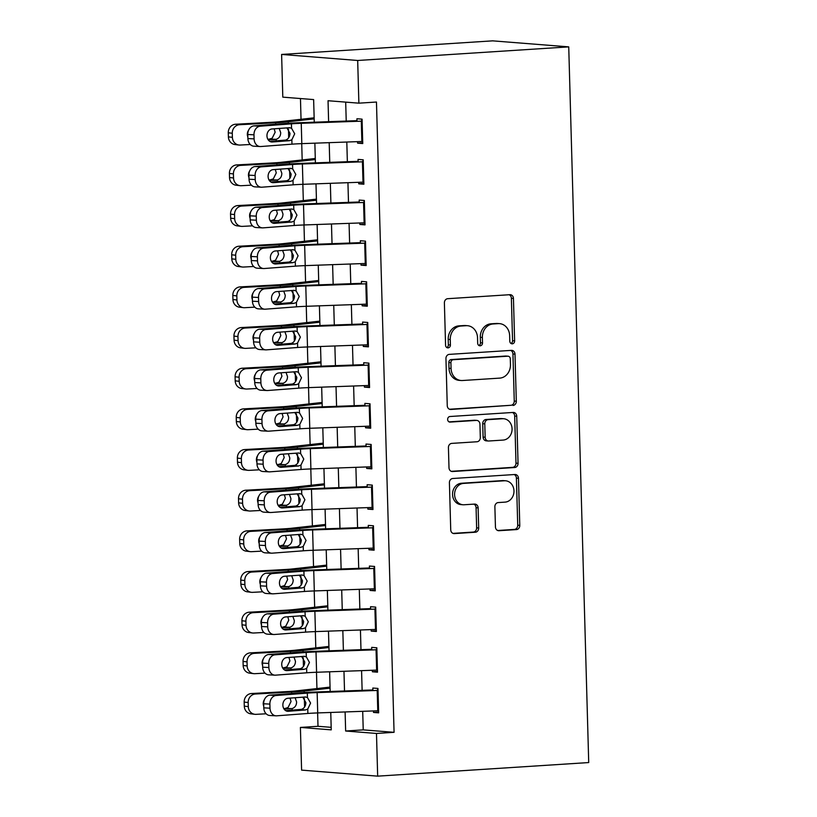 <?xml version="1.0" encoding="UTF-8"?>
<svg xmlns="http://www.w3.org/2000/svg" width="817" height="817" viewBox="0 0 817 817"><rect width="100%" height="100%" fill="white"/><g stroke="black" fill="none" stroke-linecap="round" stroke-linejoin="round"><path stroke-width="1.23" d="M512.29 343.824A2.798 2.42 94.5 0 0 514.628 340.873L513.444 298.46A4.003 3.452 94.5 0 0 510.308 294.692A4.003 3.452 94.5 0 0 509.879 294.692L447.726 298.695A4.003 3.452 94.5 0 0 444.387 302.913L445.571 345.315A2.798 2.42 94.5 0 0 450.412 345.009L450.259 339.515A12.806 11.04 94.5 0 1 460.941 326.034L466.129 325.697A12.806 11.04 94.5 0 1 467.498 325.707A12.806 11.04 94.5 0 1 477.526 337.758L477.679 343.252A2.798 2.42 94.5 0 0 482.52 342.936L482.367 337.452A12.806 11.04 94.5 0 1 493.06 323.971L498.237 323.634A12.806 11.04 94.5 0 1 499.606 323.644A12.806 11.04 94.5 0 1 509.645 335.695L509.798 341.179A2.798 2.42 94.5 0 0 512.29 343.824M510.982 343.467A2.798 2.42 94.5 0 0 512.565 340.709L511.381 298.297A4.003 3.452 94.5 0 0 509.134 294.743M446.766 347.603A2.798 2.42 94.5 0 0 448.349 344.845L448.196 339.361L450.259 339.515M478.874 345.54A2.798 2.42 94.5 0 0 480.457 342.772L480.304 337.288L482.367 337.452M495.439 526.945A4.003 3.452 94.5 0 0 498.574 530.703A4.003 3.452 94.5 0 0 499.003 530.713L516.436 529.59A4.003 3.452 94.5 0 0 519.775 525.372L518.468 478.272A4.003 3.452 94.5 0 0 515.333 474.514A4.003 3.452 94.5 0 0 514.904 474.503L452.751 478.507A4.003 3.452 94.5 0 0 449.411 482.724L450.729 529.824A4.003 3.452 94.5 0 0 453.864 533.583A4.003 3.452 94.5 0 0 454.293 533.593L475.351 532.235A4.003 3.452 94.5 0 0 478.691 528.017L478.129 507.868A4.003 3.452 94.5 0 0 474.994 504.099A4.003 3.452 94.5 0 0 474.565 504.089L464.127 504.763A10.703 9.232 94.5 0 1 462.984 504.763A10.703 9.232 94.5 0 1 454.589 494.019A10.703 9.232 94.5 0 1 463.525 483.409L504.436 480.774A10.703 9.232 94.5 0 1 505.58 480.784A10.703 9.232 94.5 0 1 513.975 491.517A10.703 9.232 94.5 0 1 505.039 502.128L498.217 502.567A4.003 3.452 94.5 0 0 494.877 506.785L495.439 526.945M362.707 711.321L363.228 729.877L394.07 732.318L376.484 733.452L377.668 776.15L588.72 762.557L568.734 46.875L492.651 40.85L281.61 54.443L282.805 97.141L313.636 99.582L314.269 122.203M394.07 732.318L376.463 102.033L358.877 103.167L357.683 60.478L568.734 46.875M512.974 405.457A4.003 3.452 94.5 0 0 516.313 401.239L514.996 354.139A4.003 3.452 94.5 0 0 511.861 350.381A4.003 3.452 94.5 0 0 511.432 350.37L449.289 354.374A4.003 3.452 94.5 0 0 445.949 358.592L447.256 405.692A4.003 3.452 94.5 0 0 450.392 409.45A4.003 3.452 94.5 0 0 450.821 409.46L510.911 405.293A4.003 3.452 94.5 0 0 514.261 401.076L512.943 353.975A4.003 3.452 94.5 0 0 510.686 350.422M516.732 416.21L518.049 463.31A4.003 3.452 94.5 0 1 514.71 467.518L452.557 471.521A4.003 3.452 94.5 0 1 452.128 471.521A4.003 3.452 94.5 0 1 448.993 467.753L448.431 447.593A4.003 3.452 94.5 0 1 451.77 443.386L476.975 441.762A4.003 3.452 94.5 0 0 480.314 437.544L479.947 424.176A4.003 3.452 94.5 0 0 476.811 420.408A4.003 3.452 94.5 0 0 476.382 420.408L450.136 422.093A2.798 2.42 94.5 0 1 449.983 416.507L513.168 412.442A4.003 3.452 94.5 0 1 513.597 412.442A4.003 3.452 94.5 0 1 516.732 416.21L514.679 416.047L515.987 463.147L518.049 463.31M357.57 141.647L357.611 143.149L362.748 143.557L362.064 119.159L356.927 118.751L356.998 121.314M358.704 182.303L358.745 183.805L363.882 184.213L363.208 159.815L358.06 159.407L358.132 161.98M359.837 222.97L359.878 224.471L365.015 224.879L364.341 200.482L359.194 200.073L359.266 202.636M360.971 263.636L361.012 265.137L366.159 265.545L365.475 241.148L360.338 240.739L360.409 243.303M362.105 304.302L362.156 305.803L367.293 306.201L366.608 281.804L361.471 281.405L361.543 283.969M363.248 344.958L363.289 346.459L368.426 346.868L367.742 322.47L362.605 322.061L362.677 324.625M364.382 385.624L364.423 387.125L369.56 387.534L368.886 363.136L363.739 362.728L363.81 365.291M365.516 426.29L365.556 427.791L370.704 428.2L370.019 403.802L364.882 403.394L364.954 405.957M366.649 466.956L366.69 468.458L371.837 468.856L371.153 444.458L366.016 444.05L366.087 446.623M367.793 507.612L367.834 509.114L372.971 509.522L372.286 485.124L367.15 484.716L367.221 487.279M368.927 548.278L368.967 549.78L374.104 550.188L373.43 525.791L368.283 525.382L368.355 527.945M370.06 588.945L370.101 590.446L375.238 590.854L374.564 566.457L369.417 566.048L369.488 568.612M371.194 629.601L371.235 631.102L376.382 631.51L375.697 607.113L370.561 606.704L370.632 609.278M372.327 670.267L372.378 671.768L377.515 672.177L376.831 647.779L371.694 647.37L371.766 649.934M345.693 102.125L346.224 121.059M346.806 142.025L347.358 161.715M347.94 182.691L348.491 202.381M349.073 223.358L349.625 243.047M350.217 264.024L350.769 283.713M351.351 304.68L351.902 324.369M352.484 345.346L353.036 365.036M353.618 386.012L354.17 405.702M354.762 426.668L355.303 446.358M355.895 467.334L356.447 487.024M357.029 508L357.58 527.69M358.163 548.667L358.714 568.356M359.296 589.323L359.848 609.012M360.44 629.989L360.981 649.678M361.574 670.655L362.125 690.345M373.471 710.933L373.512 712.434L378.649 712.843L377.965 688.445L372.828 688.037L372.899 690.6M300.462 98.54L301.034 119.282M301.718 143.639L302.178 159.948M302.852 184.305L303.311 200.604M303.985 224.971L304.445 241.27M305.129 265.637L305.578 281.936M306.263 306.293L306.712 322.592M307.396 346.959L307.856 363.259M308.53 387.626L308.989 403.925M309.663 428.282L310.123 444.591M310.807 468.948L311.257 485.247M311.941 509.614L312.39 525.913M313.074 550.28L313.534 566.579M314.208 590.936L314.668 607.245M315.352 631.602L315.801 647.901M316.485 672.268L316.935 688.568M317.619 712.935L317.997 726.293L331.171 727.334M377.668 776.15L301.596 770.125L300.401 727.426L331.242 729.867L330.762 712.465M317.997 726.293L300.401 727.426M345.111 711.944L345.642 731.011L376.484 733.452M358.877 103.167L328.036 100.726L328.618 121.682M329.2 142.658L329.751 162.348M330.344 183.325L330.895 203.014M331.477 223.981L332.029 243.67M332.611 264.647L333.162 284.336M333.745 305.313L334.296 325.003M334.888 345.979L335.43 365.669M336.022 386.635L336.573 406.325M337.155 427.301L337.707 446.991M338.289 467.967L338.841 487.657M339.423 508.634L339.974 528.323M340.566 549.29L341.118 568.979M341.7 589.956L342.252 609.645M342.834 630.622L343.385 650.312M343.967 671.288L344.519 690.978M357.683 60.478L281.61 54.443M330.17 691.488L329.629 671.799M329.037 650.822L328.485 631.133M327.903 610.156L327.351 590.466M326.769 569.5L326.218 549.81M325.636 528.834L325.084 509.144M324.492 488.168L323.94 468.478M323.358 447.502L322.807 427.812M322.225 406.846L321.673 387.156M321.091 366.179L320.54 346.49M319.947 325.513L319.406 305.824M318.814 284.847L318.262 265.157M317.68 244.191L317.129 224.501M316.547 203.525L315.995 183.835M315.413 162.859L314.862 143.169M363.228 729.877L345.642 731.011M357.611 143.149L362.728 142.812M358.745 183.805L363.861 183.478M359.878 224.471L364.995 224.144M361.012 265.137L366.139 264.81M362.156 305.803L367.272 305.466M363.289 346.459L368.406 346.132M364.423 387.125L369.539 386.798M365.556 427.791L370.683 427.454M366.69 468.458L371.817 468.121M367.834 509.114L372.95 508.787M368.967 549.78L374.084 549.453M370.101 590.446L375.217 590.109M371.235 631.102L376.361 630.775M372.378 671.768L377.495 671.441M373.512 712.434L378.628 712.107M499.606 323.644L497.543 323.481A12.806 11.04 94.5 0 0 496.174 323.471L498.237 323.634M480.304 337.288A12.806 11.04 94.5 0 1 490.997 323.808L496.174 323.471M467.498 325.707L465.435 325.544A12.806 11.04 94.5 0 0 464.066 325.534L466.129 325.697M448.196 339.361A12.806 11.04 94.5 0 1 458.888 325.871L464.066 325.534M449.513 409.246L510.911 405.293M510.288 358.847A2.798 2.42 94.5 0 0 507.796 356.202L453.241 359.715A2.798 2.42 94.5 0 0 450.902 362.666L451.066 368.457A12.806 11.04 94.5 0 0 461.094 380.508A12.806 11.04 94.5 0 0 462.463 380.518L499.759 378.118A12.806 11.04 94.5 0 0 510.451 364.627L510.288 358.847M506.326 356.089A2.798 2.42 94.5 0 0 505.733 356.038L507.796 356.202M461.094 380.508L459.042 380.344A12.806 11.04 94.5 0 1 449.003 368.293L448.85 362.503A2.798 2.42 94.5 0 1 451.188 359.562L505.733 356.038M451.25 471.317L512.647 467.355A4.003 3.452 94.5 0 0 515.987 463.147M476.811 420.408L474.748 420.244A4.003 3.452 94.5 0 0 474.32 420.244L449.054 421.868M503.129 440.077A10.703 9.232 94.5 0 0 512.065 429.466A10.703 9.232 94.5 0 0 503.68 418.733A10.703 9.232 94.5 0 0 502.537 418.723L488.117 419.652A4.003 3.452 94.5 0 0 484.777 423.86L485.155 437.238A4.003 3.452 94.5 0 0 488.29 441.006A4.003 3.452 94.5 0 0 488.719 441.006L503.129 440.077M503.68 418.733L501.618 418.57A10.703 9.232 94.5 0 0 500.474 418.559L502.537 418.723M488.29 441.006L486.227 440.843A4.003 3.452 94.5 0 1 483.092 437.075L482.724 423.706A4.003 3.452 94.5 0 1 486.064 419.489L500.474 418.559M514.679 416.047A4.003 3.452 94.5 0 0 512.422 412.483M505.58 480.784L503.527 480.621A10.703 9.232 94.5 0 0 502.384 480.61L504.436 480.774M462.984 504.763L460.921 504.6A10.703 9.232 94.5 0 1 452.536 493.856A10.703 9.232 94.5 0 1 461.472 483.245L502.384 480.61M452.986 533.378L473.298 532.071A4.003 3.452 94.5 0 0 476.638 527.853L476.076 507.704A4.003 3.452 94.5 0 0 473.819 504.14M497.696 530.499L514.383 529.426A4.003 3.452 94.5 0 0 517.723 525.208L516.405 478.108A4.003 3.452 94.5 0 0 514.159 474.554M314.147 117.811L280.068 121.631A20.384 1.277 178.4 0 1 271.714 122.274L235.551 124.245L239.544 124.725A8.15 7.486 96.8 0 0 232.273 133.263L228.28 132.783A8.15 7.486 -83.2 0 1 235.551 124.245M314.177 118.874L288.248 121.784A30.566 1.91 178.4 0 1 275.717 122.744L239.544 124.725M250.257 144.497L240.116 145.048A8.15 7.486 96.8 0 1 238.921 145.018L234.928 144.538A8.15 7.486 -83.2 0 1 228.392 136.858L228.28 132.783M279.2 128.432L280.701 132.63C280.639 136.051 279.128 138.277 276.177 139.309L267.802 139.186M228.392 136.858L232.385 137.327L232.273 133.263M232.385 137.327A8.15 7.486 96.8 0 0 238.921 145.018M268.211 139.85L275.043 139.482M247.847 136.939A6.526 5.995 -83.2 0 1 247.326 134.478A6.526 5.995 -83.2 0 1 248.562 130.291M269.396 139.094L272.163 138.226L275.135 132.252L274.165 128.81M362.687 141.464A14.267 0.888 178.4 0 1 361.87 141.494L301.81 143.639A20.384 1.277 -1.6 0 0 291.975 144.17L260.786 146.529A8.15 6.465 93.1 0 1 260.123 146.539A8.15 6.465 93.1 0 1 254.097 138.89L253.985 134.825L247.776 134.488L247.888 138.553L254.097 138.89M362.105 120.446L361.553 120.487M356.978 120.671L299.962 122.713A30.566 1.91 -1.6 0 0 285.204 123.5L254.016 125.869L260.214 126.196A8.15 6.465 93.1 0 0 253.985 134.825M362.125 121.13A14.267 0.888 178.4 0 1 361.298 121.161L301.248 123.306A20.384 1.277 -1.6 0 0 291.414 123.837L260.214 126.196M269.804 141.382L285.674 140.064C288.37 139.013 289.81 136.776 289.984 133.365L286.9 127.84M247.776 134.488A8.15 6.465 -86.9 0 1 254.016 125.869M260.123 146.539L253.913 146.202A8.15 6.465 -86.9 0 1 247.888 138.553M289.116 127.677L291.536 128.218L294.692 133.794L291.853 139.789L289.473 140.687L272.316 141.995A6.526 5.168 -86.9 0 1 271.785 141.995A6.526 5.168 -86.9 0 1 266.965 135.877A6.526 5.168 -86.9 0 1 271.959 128.974L289.821 127.687M315.291 158.478L281.201 162.297A20.384 1.277 178.4 0 1 272.847 162.94L236.685 164.911L240.678 165.381A8.15 7.486 96.8 0 0 233.417 173.929L229.414 173.449A8.15 7.486 -83.2 0 1 236.685 164.911M315.311 159.54L289.381 162.44A30.566 1.91 178.4 0 1 276.851 163.41L240.678 165.381M251.391 185.163L241.25 185.714A8.15 7.486 96.8 0 1 240.055 185.673L236.062 185.204A8.15 7.486 -83.2 0 1 229.526 177.514L229.414 173.449M280.333 169.088L281.834 173.286C281.773 176.717 280.272 178.943 277.31 179.975L268.936 179.852M229.526 177.514L233.529 177.994L233.417 173.929M233.529 177.994A8.15 7.486 96.8 0 0 240.055 185.673M269.344 180.516L276.187 180.149M248.981 177.595A6.526 5.995 -83.2 0 1 248.46 175.144A6.526 5.995 -83.2 0 1 249.696 170.947M270.529 179.76L273.297 178.892L276.269 172.908L275.298 169.476M316.424 199.134L282.345 202.953A20.384 1.277 178.4 0 1 273.991 203.596L237.818 205.567L241.812 206.047A8.15 7.486 96.8 0 0 234.55 214.585L230.547 214.115A8.15 7.486 -83.2 0 1 237.818 205.567M316.455 200.206L290.515 203.106A30.566 1.91 178.4 0 1 277.984 204.076L241.812 206.047M252.535 225.829L242.383 226.38A8.15 7.486 96.8 0 1 241.199 226.34L237.196 225.87A8.15 7.486 -83.2 0 1 230.66 218.18L230.547 214.115M281.467 209.755L282.968 213.952C282.907 217.383 281.405 219.61 278.444 220.631L270.08 220.508M230.66 218.18L234.663 218.66L234.55 214.585M234.663 218.66A8.15 7.486 96.8 0 0 241.199 226.34M270.488 221.182L277.32 220.804M250.114 218.262A6.526 5.995 -83.2 0 1 249.594 215.8A6.526 5.995 -83.2 0 1 250.829 211.613M271.673 220.427L274.43 219.548L277.402 213.574L276.442 210.132M317.558 239.8L283.479 243.619A20.384 1.277 178.4 0 1 275.125 244.263L238.952 246.234L242.955 246.714A8.15 7.486 96.8 0 0 235.684 255.251L231.691 254.781A8.15 7.486 -83.2 0 1 238.952 246.234M317.588 240.862L291.649 243.772A30.566 1.91 178.4 0 1 279.118 244.743L242.955 246.714M253.668 266.485L243.517 267.047A8.15 7.486 96.8 0 1 242.332 267.006L238.329 266.526A8.15 7.486 -83.2 0 1 231.803 258.846L231.691 254.781M282.6 250.421L284.102 254.618C284.05 258.039 282.539 260.266 279.588 261.297L271.213 261.174M231.803 258.846L235.796 259.316L235.684 255.251M235.796 259.316A8.15 7.486 96.8 0 0 242.332 267.006M271.622 261.849L278.454 261.471M251.258 258.928A6.526 5.995 -83.2 0 1 250.727 256.467A6.526 5.995 -83.2 0 1 251.963 252.279M272.807 261.083L275.574 260.214L278.536 254.24L277.576 250.799M318.691 280.466L284.612 284.285A20.384 1.277 178.4 0 1 276.258 284.929L240.086 286.9L244.089 287.37A8.15 7.486 96.8 0 0 236.818 295.917L232.825 295.437A8.15 7.486 -83.2 0 1 240.086 286.9M318.722 281.528L292.792 284.439A30.566 1.91 178.4 0 1 280.262 285.399L244.089 287.37M254.802 307.151L244.651 307.703A8.15 7.486 96.8 0 1 243.466 307.672L239.473 307.192A8.15 7.486 -83.2 0 1 232.937 299.502L232.825 295.437M283.744 291.087L285.235 295.284C285.184 298.705 283.673 300.932 280.721 301.963L272.347 301.841M232.937 299.502L236.93 299.982L236.818 295.917M236.93 299.982A8.15 7.486 96.8 0 0 243.466 307.672M272.755 302.504L279.588 302.137M252.392 299.594A6.526 5.995 -83.2 0 1 251.871 297.133A6.526 5.995 -83.2 0 1 253.107 292.946M273.94 301.749L276.708 300.881L279.68 294.896L278.709 291.465M363.831 182.12A14.267 0.888 178.4 0 1 363.003 182.15L302.954 184.305A20.384 1.277 -1.6 0 0 293.119 184.826L261.92 187.195A8.15 6.465 93.1 0 1 261.256 187.205A8.15 6.465 93.1 0 1 255.231 179.556L255.118 175.492L248.909 175.155L249.032 179.219L255.231 179.556M363.238 161.112L362.697 161.153M358.112 161.337L301.095 163.369A30.566 1.91 -1.6 0 0 286.348 164.166L255.149 166.535L261.348 166.862A8.15 6.465 93.1 0 0 255.118 175.492M363.259 161.786A14.267 0.888 178.4 0 1 362.431 161.817L302.382 163.972A20.384 1.277 -1.6 0 0 292.547 164.493L261.348 166.862M270.948 182.038L286.808 180.72C289.504 179.679 290.944 177.442 291.118 174.021L288.033 168.506M248.909 175.155A8.15 6.465 -86.9 0 1 255.149 166.535M261.256 187.205L255.057 186.868A8.15 6.465 -86.9 0 1 249.032 179.219M290.249 168.343L292.67 168.874L295.825 174.46L292.997 180.445L290.607 181.354L273.45 182.651A6.526 5.168 -86.9 0 1 272.919 182.661A6.526 5.168 -86.9 0 1 268.099 176.543A6.526 5.168 -86.9 0 1 273.092 169.64L290.954 168.343M364.964 222.786A14.267 0.888 178.4 0 1 364.137 222.816L304.087 224.961A20.384 1.277 -1.6 0 0 294.253 225.492L263.054 227.861A8.15 6.465 93.1 0 1 262.39 227.872A8.15 6.465 93.1 0 1 256.364 220.212L256.252 216.148L250.053 215.821L250.165 219.885L256.364 220.212M364.372 201.779L363.831 201.809M359.255 201.993L302.229 204.036A30.566 1.91 -1.6 0 0 287.482 204.832L256.283 207.191L262.492 207.528A8.15 6.465 93.1 0 0 256.252 216.148M364.392 202.453A14.267 0.888 178.4 0 1 363.565 202.483L303.515 204.638A20.384 1.277 -1.6 0 0 293.681 205.159L262.492 207.528M272.081 222.704L287.941 221.387C290.648 220.335 292.077 218.108 292.261 214.687L289.177 209.172M250.053 215.821A8.15 6.465 -86.9 0 1 256.283 207.191M262.39 227.872L256.191 227.535A8.15 6.465 -86.9 0 1 250.165 219.885M291.383 208.999L293.803 209.54L296.959 215.126L294.13 221.111L291.751 222.02L274.594 223.317A6.526 5.168 -86.9 0 1 274.063 223.327A6.526 5.168 -86.9 0 1 269.232 217.199A6.526 5.168 -86.9 0 1 274.226 210.306L292.098 209.009M366.098 263.452A14.267 0.888 178.4 0 1 365.27 263.483L305.221 265.627A20.384 1.277 -1.6 0 0 295.386 266.158L264.187 268.527A8.15 6.465 93.1 0 1 263.523 268.527A8.15 6.465 93.1 0 1 257.498 260.878L257.386 256.814L251.187 256.477L251.299 260.552L257.498 260.878M365.516 242.445L364.964 242.475M360.389 242.659L303.373 244.702A30.566 1.91 -1.6 0 0 288.615 245.488L257.426 247.857L263.625 248.194A8.15 6.465 93.1 0 0 257.386 256.814M365.526 243.119A14.267 0.888 178.4 0 1 364.709 243.149L304.649 245.294A20.384 1.277 -1.6 0 0 294.814 245.825L263.625 248.194M273.215 263.37L289.075 262.053C291.781 261.001 293.221 258.764 293.395 255.353L290.311 249.839M251.187 256.477A8.15 6.465 -86.9 0 1 257.426 247.857M263.523 268.527L257.324 268.201A8.15 6.465 -86.9 0 1 251.299 260.552M292.517 249.665L294.937 250.206L298.093 255.792L295.264 261.777L292.884 262.676L275.727 263.983A6.526 5.168 -86.9 0 1 275.196 263.983A6.526 5.168 -86.9 0 1 270.376 257.866A6.526 5.168 -86.9 0 1 275.36 250.972L293.232 249.675M367.231 304.108A14.267 0.888 178.4 0 1 366.414 304.149L306.355 306.293A20.384 1.277 -1.6 0 0 296.52 306.824L265.331 309.183A8.15 6.465 93.1 0 1 264.667 309.194A8.15 6.465 93.1 0 1 258.642 301.544L258.519 297.48L252.32 297.143L252.433 301.207L258.642 301.544M366.649 283.101L366.098 283.142M361.522 283.325L304.506 285.368A30.566 1.91 -1.6 0 0 289.749 286.154L258.56 288.524L264.759 288.85A8.15 6.465 93.1 0 0 258.519 297.48M366.67 283.785A14.267 0.888 178.4 0 1 365.842 283.816L305.793 285.96A20.384 1.277 -1.6 0 0 295.958 286.491L264.759 288.85M274.349 304.026L290.219 302.709C292.915 301.667 294.355 299.43 294.528 296.02L291.444 290.495M252.32 297.143A8.15 6.465 -86.9 0 1 258.56 288.524M264.667 309.194L258.458 308.857A8.15 6.465 -86.9 0 1 252.433 301.207M293.65 290.331L296.081 290.872L299.236 296.448L296.397 302.443L294.018 303.342L276.861 304.639A6.526 5.168 -86.9 0 1 276.33 304.649A6.526 5.168 -86.9 0 1 271.51 298.532A6.526 5.168 -86.9 0 1 276.493 291.628L294.365 290.331M319.825 321.132L285.746 324.941A20.384 1.277 178.4 0 1 277.392 325.595L241.229 327.566L245.223 328.036A8.15 7.486 96.8 0 0 237.951 336.584L233.958 336.104A8.15 7.486 -83.2 0 1 241.229 327.566M319.856 322.194L293.926 325.095A30.566 1.91 178.4 0 1 281.395 326.065L245.223 328.036M255.935 347.817L245.794 348.369A8.15 7.486 96.8 0 1 244.6 348.328L240.606 347.858A8.15 7.486 -83.2 0 1 234.07 340.168L233.958 336.104M284.878 331.743L286.379 335.94C286.318 339.372 284.816 341.598 281.855 342.619L273.481 342.497M234.07 340.168L238.074 340.648L237.951 336.584M238.074 340.648A8.15 7.486 96.8 0 0 244.6 348.328M273.889 343.171L280.721 342.803M253.525 340.25A6.526 5.995 -83.2 0 1 253.004 337.799A6.526 5.995 -83.2 0 1 254.24 333.602M275.074 342.415L277.841 341.547L280.813 335.562L279.843 332.131M368.365 344.774A14.267 0.888 178.4 0 1 367.548 344.805L307.498 346.959A20.384 1.277 -1.6 0 0 297.654 347.48L266.465 349.85A8.15 6.465 93.1 0 1 265.801 349.86A8.15 6.465 93.1 0 1 259.775 342.211L259.663 338.146L253.454 337.809L253.566 341.874L259.775 342.211M367.783 323.767L367.231 323.808M362.656 323.992L305.64 326.024A30.566 1.91 -1.6 0 0 290.893 326.82L259.694 329.19L265.893 329.517A8.15 6.465 93.1 0 0 259.663 338.146M367.803 324.441A14.267 0.888 178.4 0 1 366.976 324.472L306.926 326.626A20.384 1.277 -1.6 0 0 297.092 327.147L265.893 329.517M275.482 344.692L291.352 343.375C294.049 342.333 295.488 340.097 295.662 336.675L292.578 331.161M253.454 337.809A8.15 6.465 -86.9 0 1 259.694 329.19M265.801 349.86L259.602 349.523A8.15 6.465 -86.9 0 1 253.566 341.874M294.794 330.997L297.214 331.528L300.37 337.115L297.531 343.099L295.151 344.008L277.994 345.305A6.526 5.168 -86.9 0 1 277.463 345.315A6.526 5.168 -86.9 0 1 272.643 339.198A6.526 5.168 -86.9 0 1 277.637 332.294L295.499 330.997M320.969 361.788L286.89 365.608A20.384 1.277 178.4 0 1 278.536 366.251L242.363 368.222L246.356 368.702A8.15 7.486 96.8 0 0 239.095 377.24L235.092 376.77A8.15 7.486 -83.2 0 1 242.363 368.222M320.999 362.86L295.06 365.761A30.566 1.91 178.4 0 1 282.529 366.731L246.356 368.702M257.069 388.483L246.928 389.035A8.15 7.486 96.8 0 1 245.733 388.994L241.74 388.524A8.15 7.486 -83.2 0 1 235.204 380.834L235.092 376.77M286.011 372.409L287.513 376.606C287.451 380.028 285.95 382.254 282.988 383.285L274.614 383.163M235.204 380.834L239.207 381.304L239.095 377.24M239.207 381.304A8.15 7.486 96.8 0 0 245.733 388.994M275.023 383.837L281.865 383.459M254.659 380.916A6.526 5.995 -83.2 0 1 254.138 378.455A6.526 5.995 -83.2 0 1 255.374 374.268M276.207 383.081L278.975 382.203L281.947 376.228L280.977 372.787M369.509 385.44A14.267 0.888 178.4 0 1 368.681 385.471L308.632 387.615A20.384 1.277 -1.6 0 0 298.797 388.146L267.598 390.516A8.15 6.465 93.1 0 1 266.934 390.516A8.15 6.465 93.1 0 1 260.909 382.867L260.797 378.802L254.598 378.475L254.71 382.54L260.909 382.867M368.916 364.433L368.375 364.464M363.8 364.648L306.773 366.69A30.566 1.91 -1.6 0 0 292.026 367.476L260.827 369.846L267.036 370.183A8.15 6.465 93.1 0 0 260.797 378.802M368.937 365.107A14.267 0.888 178.4 0 1 368.11 365.138L308.06 367.293A20.384 1.277 -1.6 0 0 298.225 367.813L267.036 370.183M276.626 385.358L292.486 384.041C295.182 382.989 296.622 380.763 296.796 377.342L293.722 371.827M254.598 378.475A8.15 6.465 -86.9 0 1 260.827 369.846M266.934 390.516L260.735 390.189A8.15 6.465 -86.9 0 1 254.71 382.54M295.928 371.653L298.348 372.195L301.504 377.781L298.675 383.765L296.295 384.664L279.128 385.971A6.526 5.168 -86.9 0 1 278.597 385.981A6.526 5.168 -86.9 0 1 273.777 379.854A6.526 5.168 -86.9 0 1 278.771 372.96L296.632 371.664M322.102 402.454L288.023 406.274A20.384 1.277 178.4 0 1 279.669 406.917L243.497 408.888L247.49 409.368A8.15 7.486 96.8 0 0 240.229 417.906L236.225 417.426A8.15 7.486 -83.2 0 1 243.497 408.888M322.133 403.516L296.193 406.427A30.566 1.91 178.4 0 1 283.662 407.397L247.49 409.368M258.213 429.139L248.062 429.701A8.15 7.486 96.8 0 1 246.877 429.66L242.874 429.18A8.15 7.486 -83.2 0 1 236.348 421.501L236.225 417.426M287.145 413.075L288.646 417.273C288.585 420.694 287.084 422.92 284.122 423.952L275.758 423.829M236.348 421.501L240.341 421.97L240.229 417.906M240.341 421.97A8.15 7.486 96.8 0 0 246.877 429.66M276.166 424.503L282.999 424.125M255.792 421.582A6.526 5.995 -83.2 0 1 255.272 419.121A6.526 5.995 -83.2 0 1 256.507 414.934M277.351 423.737L280.108 422.869L283.08 416.895L282.12 413.453M370.642 426.106A14.267 0.888 178.4 0 1 369.815 426.137L309.766 428.282A20.384 1.277 -1.6 0 0 299.931 428.813L268.732 431.172A8.15 6.465 93.1 0 1 268.068 431.182A8.15 6.465 93.1 0 1 262.043 423.533L261.93 419.468L255.731 419.131L255.844 423.206L262.043 423.533M370.05 405.099L369.509 405.13M364.933 405.314L307.917 407.356A30.566 1.91 -1.6 0 0 293.16 408.143L261.961 410.512L268.17 410.849A8.15 6.465 93.1 0 0 261.93 419.468M370.07 405.773A14.267 0.888 178.4 0 1 369.253 405.804L309.194 407.949A20.384 1.277 -1.6 0 0 299.359 408.48L268.17 410.849M277.76 426.025L293.62 424.707C296.326 423.655 297.756 421.419 297.939 418.008L294.855 412.483M255.731 419.131A8.15 6.465 -86.9 0 1 261.961 410.512M268.068 431.182L261.869 430.855A8.15 6.465 -86.9 0 1 255.844 423.206M297.061 412.319L299.482 412.861L302.637 418.437L299.808 424.432L297.429 425.33L280.272 426.637A6.526 5.168 -86.9 0 1 279.741 426.637A6.526 5.168 -86.9 0 1 274.921 420.52A6.526 5.168 -86.9 0 1 279.904 413.627L297.776 412.33M323.236 443.12L289.157 446.94A20.384 1.277 178.4 0 1 280.803 447.583L244.63 449.554L248.634 450.024A8.15 7.486 96.8 0 0 241.362 458.572L237.369 458.092A8.15 7.486 -83.2 0 1 244.63 449.554M323.266 444.182L297.327 447.093A30.566 1.91 178.4 0 1 284.796 448.053L248.634 450.024M259.346 469.806L249.195 470.357A8.15 7.486 96.8 0 1 248.011 470.326L244.007 469.846A8.15 7.486 -83.2 0 1 237.481 462.156L237.369 458.092M288.289 453.731L289.78 457.939C289.729 461.36 288.217 463.586 285.266 464.618L276.892 464.495M237.481 462.156L241.475 462.636L241.362 458.572M241.475 462.636A8.15 7.486 96.8 0 0 248.011 470.326M277.3 465.159L284.132 464.791M256.936 462.248A6.526 5.995 -83.2 0 1 256.405 459.787A6.526 5.995 -83.2 0 1 257.651 455.6M278.485 464.403L281.252 463.535L284.224 457.551L283.254 454.119M371.776 466.762A14.267 0.888 178.4 0 1 370.949 466.793L310.899 468.948A20.384 1.277 -1.6 0 0 301.065 469.469L269.876 471.838A8.15 6.465 93.1 0 1 269.212 471.848A8.15 6.465 93.1 0 1 263.176 464.199L263.064 460.134L256.865 459.797L256.977 463.862L263.176 464.199M371.194 445.755L370.642 445.796M366.067 445.98L309.051 448.022A30.566 1.91 -1.6 0 0 294.294 448.809L263.105 451.178L269.304 451.505A8.15 6.465 93.1 0 0 263.064 460.134M371.204 446.439A14.267 0.888 178.4 0 1 370.387 446.47L310.337 448.615A20.384 1.277 -1.6 0 0 300.503 449.146L269.304 451.505M278.893 466.681L294.763 465.363C297.459 464.322 298.899 462.085 299.073 458.674L295.989 453.149M256.865 459.797A8.15 6.465 -86.9 0 1 263.105 451.178M269.212 471.848L263.003 471.511A8.15 6.465 -86.9 0 1 256.977 463.862M298.195 452.986L300.625 453.517L303.781 459.103L300.942 465.098L298.562 465.996L281.405 467.293A6.526 5.168 -86.9 0 1 280.874 467.304A6.526 5.168 -86.9 0 1 276.054 461.186A6.526 5.168 -86.9 0 1 281.038 454.283L298.91 452.986M324.369 483.787L290.29 487.596A20.384 1.277 178.4 0 1 281.936 488.239L245.774 490.22L249.767 490.69A8.15 7.486 96.8 0 0 242.496 499.228L238.503 498.758A8.15 7.486 -83.2 0 1 245.774 490.22M324.4 484.849L298.471 487.749A30.566 1.91 178.4 0 1 285.94 488.719L249.767 490.69M260.48 510.472L250.339 511.023A8.15 7.486 96.8 0 1 249.144 510.982L245.151 510.513A8.15 7.486 -83.2 0 1 238.615 502.823L238.503 498.758M289.422 494.397L290.913 498.595C290.862 502.026 289.351 504.252 286.399 505.274L278.025 505.151M238.615 502.823L242.608 503.303L242.496 499.228M242.608 503.303A8.15 7.486 96.8 0 0 249.144 510.982M278.434 505.825L285.266 505.457M258.07 502.904A6.526 5.995 -83.2 0 1 257.549 500.453A6.526 5.995 -83.2 0 1 258.785 496.256M279.618 505.069L282.386 504.191L285.358 498.217L284.387 494.785M372.909 507.428A14.267 0.888 178.4 0 1 372.092 507.459L312.033 509.614A20.384 1.277 -1.6 0 0 302.198 510.135L271.009 512.504A8.15 6.465 93.1 0 1 270.345 512.514A8.15 6.465 93.1 0 1 264.32 504.865L264.208 500.79L257.998 500.464L258.111 504.528L264.32 504.865M372.327 486.421L371.776 486.452M367.201 486.636L310.184 488.678A30.566 1.91 -1.6 0 0 295.427 489.475L264.238 491.834L270.437 492.171A8.15 6.465 93.1 0 0 264.208 500.79M372.348 487.095A14.267 0.888 178.4 0 1 371.521 487.126L311.471 489.281A20.384 1.277 -1.6 0 0 301.636 489.802L270.437 492.171M280.027 507.347L295.897 506.029C298.593 504.977 300.033 502.751 300.207 499.33L297.122 493.815M257.998 500.464A8.15 6.465 -86.9 0 1 264.238 491.834M270.345 512.514L264.136 512.177A8.15 6.465 -86.9 0 1 258.111 504.528M299.339 493.652L301.759 494.183L304.915 499.769L302.076 505.754L299.696 506.663L282.539 507.96A6.526 5.168 -86.9 0 1 282.008 507.97A6.526 5.168 -86.9 0 1 277.188 501.842A6.526 5.168 -86.9 0 1 282.182 494.949L300.043 493.652M325.513 524.443L291.424 528.262A20.384 1.277 178.4 0 1 283.07 528.905L246.908 530.876L250.901 531.356A8.15 7.486 96.8 0 0 243.64 539.894L239.636 539.424A8.15 7.486 -83.2 0 1 246.908 530.876M325.534 525.515L299.604 528.415A30.566 1.91 178.4 0 1 287.073 529.385L250.901 531.356M261.614 551.138L251.473 551.689A8.15 7.486 96.8 0 1 250.278 551.649L246.285 551.169A8.15 7.486 -83.2 0 1 239.749 543.489L239.636 539.424M290.556 535.064L292.057 539.261C291.996 542.682 290.495 544.908 287.533 545.94L279.159 545.817M239.749 543.489L243.752 543.959L243.64 539.894M243.752 543.959A8.15 7.486 96.8 0 0 250.278 551.649M279.567 546.491L286.41 546.113M259.203 543.571A6.526 5.995 -83.2 0 1 258.683 541.109A6.526 5.995 -83.2 0 1 259.918 536.922M280.752 545.736L283.519 544.857L286.491 538.883L285.521 535.441M374.053 548.095A14.267 0.888 178.4 0 1 373.226 548.125L313.177 550.27A20.384 1.277 -1.6 0 0 303.342 550.801L272.143 553.17A8.15 6.465 93.1 0 1 271.479 553.17A8.15 6.465 93.1 0 1 265.454 545.521L265.341 541.457L259.132 541.13L259.255 545.194L265.454 545.521M373.461 527.088L372.909 527.118M368.334 527.302L311.318 529.345A30.566 1.91 -1.6 0 0 296.571 530.131L265.372 532.5L271.571 532.837A8.15 6.465 93.1 0 0 265.341 541.457M373.481 527.762A14.267 0.888 178.4 0 1 372.654 527.792L312.605 529.937A20.384 1.277 -1.6 0 0 302.77 530.468L271.571 532.837M281.171 548.013L297.031 546.696C299.727 545.644 301.167 543.417 301.34 539.996L298.256 534.481M259.132 541.13A8.15 6.465 -86.9 0 1 265.372 532.5M271.479 553.17L265.28 552.843A8.15 6.465 -86.9 0 1 259.255 545.194M300.472 534.308L302.893 534.849L306.048 540.435L303.219 546.42L300.83 547.319L283.673 548.626A6.526 5.168 -86.9 0 1 283.142 548.626A6.526 5.168 -86.9 0 1 278.321 542.508A6.526 5.168 -86.9 0 1 283.315 535.615L301.177 534.318M326.647 565.109L292.568 568.928A20.384 1.277 178.4 0 1 284.214 569.572L248.041 571.543L252.034 572.023A8.15 7.486 96.8 0 0 244.773 580.56L240.77 580.08A8.15 7.486 -83.2 0 1 248.041 571.543M326.677 566.171L300.738 569.081A30.566 1.91 178.4 0 1 288.207 570.041L252.034 572.023M262.757 591.794L252.606 592.345A8.15 7.486 96.8 0 1 251.422 592.315L247.418 591.835A8.15 7.486 -83.2 0 1 240.882 584.155L240.77 580.08M291.689 575.73L293.191 579.927C293.129 583.348 291.628 585.575 288.667 586.606L280.302 586.483M240.882 584.155L244.886 584.625L244.773 580.56M244.886 584.625A8.15 7.486 96.8 0 0 251.422 592.315M280.701 587.147L287.543 586.78M260.337 584.237A6.526 5.995 -83.2 0 1 259.816 581.775A6.526 5.995 -83.2 0 1 261.052 577.588M281.896 586.392L284.653 585.523L287.625 579.549L286.665 576.108M375.187 588.761A14.267 0.888 178.4 0 1 374.36 588.791L314.31 590.936A20.384 1.277 -1.6 0 0 304.475 591.467L273.276 593.826A8.15 6.465 93.1 0 1 272.612 593.836A8.15 6.465 93.1 0 1 266.587 586.187L266.475 582.123L260.276 581.786L260.388 585.85L266.587 586.187M374.594 567.744L374.053 567.784M369.478 567.968L312.451 570.011A30.566 1.91 -1.6 0 0 297.705 570.797L266.505 573.166L272.715 573.503A8.15 6.465 93.1 0 0 266.475 582.123M374.615 568.428A14.267 0.888 178.4 0 1 373.788 568.458L313.738 570.603A20.384 1.277 -1.6 0 0 303.904 571.134L272.715 573.503M282.304 588.679L298.164 587.362C300.87 586.31 302.3 584.073 302.484 580.662L299.4 575.137M260.276 581.786A8.15 6.465 -86.9 0 1 266.505 573.166M272.612 593.836L266.413 593.499A8.15 6.465 -86.9 0 1 260.388 585.85M301.606 574.974L304.026 575.515L307.182 581.091L304.353 587.086L301.973 587.985L284.816 589.292A6.526 5.168 -86.9 0 1 284.275 589.292A6.526 5.168 -86.9 0 1 279.455 583.175A6.526 5.168 -86.9 0 1 284.449 576.271L302.321 574.984M327.78 605.775L293.701 609.594A20.384 1.277 178.4 0 1 285.347 610.238L249.175 612.209L253.178 612.679A8.15 7.486 96.8 0 0 245.907 621.226L241.914 620.746A8.15 7.486 -83.2 0 1 249.175 612.209M327.811 606.837L301.871 609.748A30.566 1.91 178.4 0 1 289.341 610.707L253.178 612.679M263.891 632.46L253.74 633.012A8.15 7.486 96.8 0 1 252.555 632.971L248.552 632.501A8.15 7.486 -83.2 0 1 242.026 624.811L241.914 620.746M292.823 616.386L294.324 620.583C294.273 624.014 292.762 626.241 289.81 627.272L281.436 627.15M242.026 624.811L246.019 625.291L245.907 621.226M246.019 625.291A8.15 7.486 96.8 0 0 252.555 632.971M281.845 627.813L288.677 627.446M261.481 624.903A6.526 5.995 -83.2 0 1 260.95 622.442A6.526 5.995 -83.2 0 1 262.186 618.244M283.029 627.058L285.797 626.19L288.758 620.205L287.798 616.774M376.32 629.417A14.267 0.888 178.4 0 1 375.493 629.447L315.444 631.602A20.384 1.277 -1.6 0 0 305.609 632.123L274.41 634.492A8.15 6.465 93.1 0 1 273.746 634.503A8.15 6.465 93.1 0 1 267.721 626.853L267.608 622.789L261.409 622.452L261.522 626.516L267.721 626.853M375.728 608.41L375.187 608.451M370.612 608.634L313.595 610.667A30.566 1.91 -1.6 0 0 298.838 611.463L267.649 613.833L273.848 614.159A8.15 6.465 93.1 0 0 267.608 622.789M375.749 609.084A14.267 0.888 178.4 0 1 374.932 609.114L314.872 611.269A20.384 1.277 -1.6 0 0 305.037 611.79L273.848 614.159M283.438 629.335L299.298 628.018C302.004 626.976 303.444 624.739 303.618 621.328L300.533 615.804M261.409 622.452A8.15 6.465 -86.9 0 1 267.649 613.833M273.746 634.503L267.547 634.166A8.15 6.465 -86.9 0 1 261.522 626.516M302.739 615.64L305.16 616.171L308.315 621.757L305.487 627.742L303.107 628.651L285.95 629.948A6.526 5.168 -86.9 0 1 285.419 629.958A6.526 5.168 -86.9 0 1 280.599 623.841A6.526 5.168 -86.9 0 1 285.582 616.937L303.454 615.64M328.914 646.431L294.835 650.25A20.384 1.277 178.4 0 1 286.481 650.894L250.308 652.865L254.312 653.345A8.15 7.486 96.8 0 0 247.04 661.882L243.047 661.413A8.15 7.486 -83.2 0 1 250.308 652.865M328.945 647.503L303.015 650.403A30.566 1.91 178.4 0 1 290.484 651.374L254.312 653.345M265.025 673.126L254.873 673.678A8.15 7.486 96.8 0 1 253.689 673.637L249.696 673.167A8.15 7.486 -83.2 0 1 243.16 665.477L243.047 661.413M293.967 657.052L295.458 661.249C295.407 664.681 293.895 666.907 290.944 667.928L282.57 667.806M243.16 665.477L247.153 665.957L247.04 661.882M247.153 665.957A8.15 7.486 96.8 0 0 253.689 673.637M282.978 668.48L289.81 668.102M262.614 665.559A6.526 5.995 -83.2 0 1 262.094 663.098A6.526 5.995 -83.2 0 1 263.329 658.911M284.163 667.724L286.93 666.846L289.902 660.871L288.932 657.43M377.454 670.083A14.267 0.888 178.4 0 1 376.637 670.114L316.577 672.258A20.384 1.277 -1.6 0 0 306.743 672.789L275.554 675.159A8.15 6.465 93.1 0 1 274.89 675.169A8.15 6.465 93.1 0 1 268.864 667.52L268.742 663.445L262.543 663.118L262.655 667.183L268.864 667.52M376.872 649.076L376.32 649.106M371.745 649.29L314.729 651.333A30.566 1.91 -1.6 0 0 299.972 652.129L268.783 654.488L274.982 654.826A8.15 6.465 93.1 0 0 268.742 663.445M376.892 649.75A14.267 0.888 178.4 0 1 376.065 649.781L316.016 651.935A20.384 1.277 -1.6 0 0 306.181 652.456L274.982 654.826M284.571 670.001L300.442 668.684C303.138 667.632 304.578 665.406 304.751 661.984L301.667 656.47M262.543 663.118A8.15 6.465 -86.9 0 1 268.783 654.488M274.89 675.169L268.681 674.832A8.15 6.465 -86.9 0 1 262.655 667.183M303.873 656.296L306.304 656.837L309.459 662.424L306.62 668.408L304.241 669.317L287.084 670.614A6.526 5.168 -86.9 0 1 286.553 670.624A6.526 5.168 -86.9 0 1 281.732 664.497A6.526 5.168 -86.9 0 1 286.716 657.603L304.588 656.306M330.048 687.097L295.968 690.916A20.384 1.277 178.4 0 1 287.615 691.56L251.452 693.531L255.445 694.011A8.15 7.486 96.8 0 0 248.174 702.549L244.181 702.079A8.15 7.486 -83.2 0 1 251.452 693.531M330.078 688.159L304.149 691.07A30.566 1.91 178.4 0 1 291.618 692.04L255.445 694.011M266.158 713.782L256.017 714.344A8.15 7.486 96.8 0 1 254.822 714.303L250.829 713.823A8.15 7.486 -83.2 0 1 244.293 706.143L244.181 702.079M295.1 697.718L296.602 701.915C296.54 705.337 295.039 707.563 292.077 708.594L283.703 708.472M244.293 706.143L248.297 706.613L248.174 702.549M248.297 706.613A8.15 7.486 96.8 0 0 254.822 714.303M284.112 709.146L290.944 708.768M263.748 706.225A6.526 5.995 -83.2 0 1 263.227 703.764A6.526 5.995 -83.2 0 1 264.463 699.577M285.296 708.38L288.064 707.512L291.036 701.537L290.066 698.096M378.588 710.749A14.267 0.888 178.4 0 1 377.771 710.78L317.721 712.924A20.384 1.277 -1.6 0 0 307.876 713.455L276.687 715.825A8.15 6.465 93.1 0 1 276.023 715.825A8.15 6.465 93.1 0 1 269.998 708.176L269.886 704.111L263.677 703.774L263.789 707.849L269.998 708.176M378.005 689.742L377.454 689.773M372.879 689.957L315.862 691.999A30.566 1.91 -1.6 0 0 301.116 692.785L269.916 695.155L276.115 695.492A8.15 6.465 93.1 0 0 269.886 704.111M378.026 690.416A14.267 0.888 178.4 0 1 377.199 690.447L317.149 692.591A20.384 1.277 -1.6 0 0 307.315 693.122L276.115 695.492M285.705 710.667L301.575 709.35C304.271 708.298 305.711 706.072 305.885 702.651L302.801 697.136M263.677 703.774A8.15 6.465 -86.9 0 1 269.916 695.155M276.023 715.825L269.824 715.498A8.15 6.465 -86.9 0 1 263.789 707.849M305.017 696.962L307.437 697.504L310.593 703.09L307.754 709.074L305.374 709.973L288.217 711.28A6.526 5.168 -86.9 0 1 287.686 711.28A6.526 5.168 -86.9 0 1 282.866 705.163A6.526 5.168 -86.9 0 1 287.86 698.269L305.721 696.972M512.565 340.709L514.628 340.873M448.349 344.845L450.412 345.009M480.457 342.772L482.52 342.936M490.997 323.808L493.06 323.971M458.888 325.871L460.941 326.034M511.381 298.297L513.444 298.46M449.973 409.388L450.821 409.46M512.943 353.975L514.996 354.139M514.261 401.076L516.313 401.239M451.188 359.562L453.241 359.715M448.85 362.503L450.902 362.666M449.003 368.293L451.066 368.457M512.647 467.355L514.71 467.518M451.709 471.46L452.557 471.521M474.32 420.244L476.382 420.408M449.544 422.052L450.136 422.093M486.064 419.489L488.117 419.652M482.724 423.706L484.777 423.86M483.092 437.075L485.155 437.238M461.472 483.245L463.525 483.409M476.076 507.704L478.129 507.868M476.638 527.853L478.691 528.017M473.298 532.071L475.351 532.235M453.445 533.521L454.293 533.593M516.405 478.108L518.468 478.272M517.723 525.208L519.775 525.372M514.383 529.426L516.436 529.59M498.156 530.642L499.003 530.713M276.217 140.892L276.177 139.309M288.687 137.736L288.452 129.157M288.289 123.285L288.248 121.784M275.758 124.215L275.717 122.744M291.853 139.789L291.975 144.17M291.414 123.837L291.536 128.218M301.248 123.306L301.81 143.639M361.298 121.161L361.87 141.494M271.254 141.933L272.316 141.995M289.473 140.687L284.694 140.248M277.351 181.558L277.31 179.975M289.831 178.402L289.586 169.824M289.422 163.951L289.381 162.44M276.892 164.881L276.851 163.41M278.495 222.214L278.444 220.631M290.964 219.068L290.719 210.49M290.556 204.607L290.515 203.106M278.025 205.547L277.984 204.076M279.628 262.88L279.588 261.297M292.098 259.735L291.863 251.156M291.689 245.274L291.649 243.772M279.159 246.213L279.118 244.743M280.762 303.546L280.721 301.963M293.232 300.39L292.997 291.812M292.833 285.94L292.792 284.439M280.302 286.869L280.262 285.399M292.997 180.445L293.119 184.826M292.547 164.493L292.67 168.874M302.382 163.972L302.954 184.305M362.431 161.817L363.003 182.15M272.398 182.6L273.45 182.651M290.607 181.354L285.838 180.914M294.13 221.111L294.253 225.492M293.681 205.159L293.803 209.54M303.515 204.638L304.087 224.961M363.565 202.483L364.137 222.816M273.532 223.255L274.594 223.317M291.751 222.02L286.971 221.57M295.264 261.777L295.386 266.158M294.814 245.825L294.937 250.206M304.649 245.294L305.221 265.627M364.709 243.149L365.27 263.483M274.665 263.922L275.727 263.983M292.884 262.676L288.105 262.237M296.397 302.443L296.52 306.824M295.958 286.491L296.081 290.872M305.793 285.96L306.355 306.293M365.842 283.816L366.414 304.149M275.799 304.588L276.861 304.639M294.018 303.342L289.238 302.903M281.896 344.212L281.855 342.619M294.365 341.057L294.13 332.478M293.967 326.606L293.926 325.095M281.436 327.535L281.395 326.065M297.531 343.099L297.654 347.48M297.092 327.147L297.214 331.528M306.926 326.626L307.498 346.959M366.976 324.472L367.548 344.805M276.932 345.254L277.994 345.305M295.151 344.008L290.382 343.569M283.039 384.868L282.988 383.285M295.509 381.723L295.264 373.144M295.1 367.262L295.06 365.761M282.57 368.201L282.529 366.731M298.675 383.765L298.797 388.146M298.225 367.813L298.348 372.195M308.06 367.293L308.632 387.615M368.11 365.138L368.681 385.471M278.076 385.91L279.128 385.971M296.295 384.664L291.516 384.225M284.173 425.534L284.122 423.952M296.642 422.389L296.397 413.81M296.234 407.928L296.193 406.427M283.703 408.857L283.662 407.397M299.808 424.432L299.931 428.813M299.359 408.48L299.482 412.861M309.194 407.949L309.766 428.282M369.253 405.804L369.815 426.137M279.21 426.576L280.272 426.637M297.429 425.33L292.649 424.891M285.307 466.201L285.266 464.618M297.776 463.045L297.541 454.466M297.378 448.594L297.327 447.093M284.837 449.524L284.796 448.053M300.942 465.098L301.065 469.469M300.503 449.146L300.625 453.517M310.337 448.615L310.899 468.948M370.387 446.47L370.949 466.793M280.343 467.242L281.405 467.293M298.562 465.996L293.783 465.557M286.44 506.857L286.399 505.274M298.91 503.711L298.675 495.133M298.511 489.26L298.471 487.749M285.981 490.19L285.94 488.719M302.076 505.754L302.198 510.135M301.636 489.802L301.759 494.183M311.471 489.281L312.033 509.614M371.521 487.126L372.092 507.459M281.477 507.908L282.539 507.96M299.696 506.663L294.917 506.213M287.574 547.523L287.533 545.94M300.053 544.377L299.808 535.799M299.645 529.916L299.604 528.415M287.114 530.856L287.073 529.385M303.219 546.42L303.342 550.801M302.77 530.468L302.893 534.849M312.605 529.937L313.177 550.27M372.654 527.792L373.226 548.125M282.621 548.564L283.673 548.626M300.83 547.319L296.06 546.879M288.718 588.189L288.667 586.606M301.187 585.033L300.942 576.455M300.779 570.583L300.738 569.081M288.248 571.512L288.207 570.041M304.353 587.086L304.475 591.467M303.904 571.134L304.026 575.515M313.738 570.603L314.31 590.936M373.788 568.458L374.36 588.791M283.754 589.231L284.816 589.292M301.973 587.985L297.194 587.546M289.851 628.855L289.81 627.272M302.321 625.699L302.076 617.121M301.912 611.249L301.871 609.748M289.381 612.178L289.341 610.707M305.487 627.742L305.609 632.123M305.037 611.79L305.16 616.171M314.872 611.269L315.444 631.602M374.932 609.114L375.493 629.447M284.888 629.897L285.95 629.948M303.107 628.651L298.328 628.212M290.985 669.511L290.944 667.928M303.454 666.366L303.219 657.787M303.056 651.905L303.015 650.403M290.525 652.844L290.484 651.374M306.62 668.408L306.743 672.789M306.181 652.456L306.304 656.837M316.016 651.935L316.577 672.258M376.065 649.781L376.637 670.114M286.021 670.553L287.084 670.614M304.241 669.317L299.461 668.868M292.118 710.177L292.077 708.594M304.588 707.032L304.353 698.453M304.19 692.571L304.149 691.07M291.659 693.51L291.618 692.04M307.754 709.074L307.876 713.455M307.315 693.122L307.437 697.504M317.149 692.591L317.721 712.924M377.199 690.447L377.771 710.78M287.155 711.219L288.217 711.28M305.374 709.973L300.595 709.534M506.04 356.049L508.092 356.212"/></g></svg>
